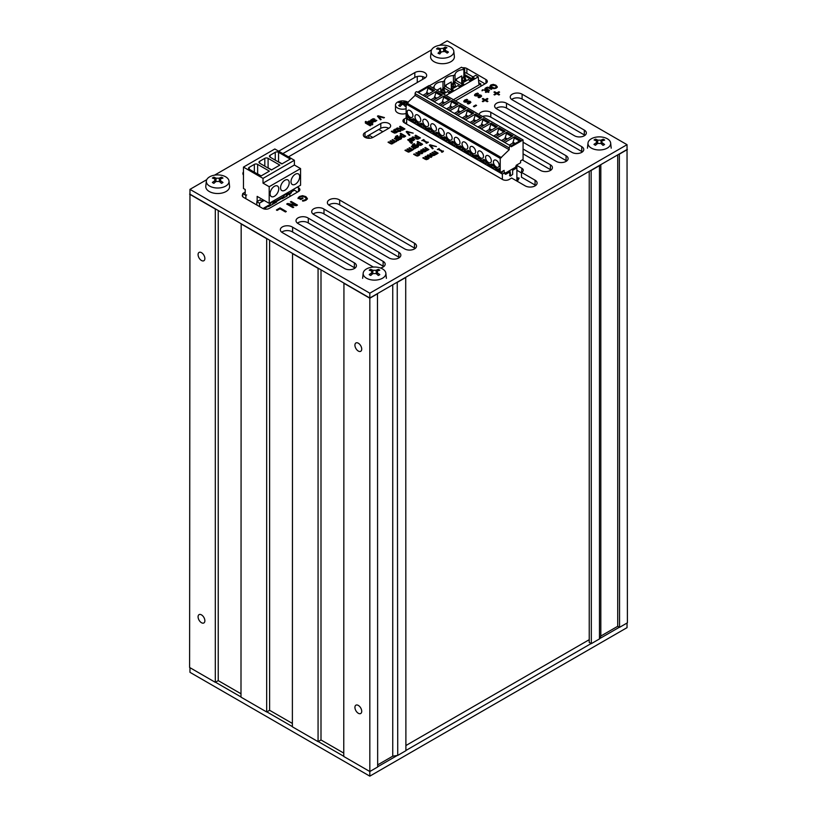<?xml version="1.0" encoding="UTF-8"?>
<svg xmlns="http://www.w3.org/2000/svg" width="817" height="817" viewBox="0 0 817 817"><rect width="100%" height="100%" fill="white"/><g stroke="black" fill="none" stroke-linecap="round" stroke-linejoin="round"><path stroke-width="1.23" d="M417.252 76.502L417.252 82.517M422.685 76.614L422.685 79.372M589.231 171.345L589.231 642.438L591.324 643.643L599.474 638.935L600.822 636.045L617.723 626.292L619.552 627.344L627.395 622.82L627.037 149.317M591.14 170.242L591.324 643.643M591.324 170.345L599.474 165.637L599.474 638.935M600.822 164.656L600.822 636.045M617.723 154.893L617.723 626.292M619.368 153.943L619.552 627.344M619.552 154.045L627.395 149.521M201.472 622.717A4.81 2.778 60 0 1 198.337 618.479A4.81 2.778 60 0 1 199.072 614.629A4.81 2.778 60 0 1 203.872 617.407A4.81 2.778 60 0 1 203.872 622.952A4.81 2.778 60 0 1 201.472 622.717M358.316 713.272A4.81 2.778 60 0 1 355.181 709.033A4.81 2.778 60 0 1 355.916 705.183A4.81 2.778 60 0 1 360.726 707.961A4.81 2.778 60 0 1 360.726 713.507A4.81 2.778 60 0 1 358.316 713.272M358.316 351.055A4.81 2.778 60 0 1 355.181 346.817A4.81 2.778 60 0 1 355.916 342.966A4.81 2.778 60 0 1 360.726 345.744A4.81 2.778 60 0 1 360.726 351.29A4.81 2.778 60 0 1 358.316 351.055M201.472 260.5A4.81 2.778 60 0 1 198.337 256.262A4.81 2.778 60 0 1 199.072 252.412A4.81 2.778 60 0 1 203.872 255.19A4.81 2.778 60 0 1 203.872 260.735A4.81 2.778 60 0 1 201.472 260.5M292.547 253.413L292.374 726.813L318.068 741.652L320.999 739.957L343.763 753.1M292.374 253.515L318.068 268.354L318.068 741.652M320.999 269.835L320.999 739.957M343.937 283.08L343.763 756.481L369.825 771.524L377.658 767L377.485 293.599M343.763 283.182L369.825 298.225L369.825 771.524M369.825 298.225L377.658 293.701M377.658 764.886L392.742 756.185L397.736 755.408L405.896 750.7L405.712 277.3M392.742 284.786L392.742 756.185M397.236 282.192L397.736 755.408M397.736 282.11L405.896 277.402M189.963 193.976L189.605 667.479L215.3 682.318L218.231 680.622L240.995 693.766M189.605 194.18L215.3 209.019L215.3 682.318M218.231 210.5L218.231 680.622M241.168 223.746L240.995 697.146L266.679 711.985L269.61 710.29L292.374 723.433M240.995 223.848L266.679 238.687L266.679 711.985M269.61 240.167L269.61 710.29M400.289 128.678L401.372 128.34M400.136 129.413L400.289 128.565L396.562 128.351L400.738 128.106L401.453 127.687L399.584 126.615L400.207 126.247L404.915 128.963L402.25 130.209L400.687 129.923L400.289 128.565L400.687 129.923M400.105 126.911L404.384 129.27M403.21 129.923L403.741 129.015L401.974 127.993L400.82 128.943L401.29 130.128L400.82 129.546L402.219 130.311M402.219 130.22L403.741 129.015M400.82 128.943L402.219 129.709M400.207 126.849L400.207 126.247M401.453 128.289L401.453 127.687M400.738 128.708L400.738 128.106M397.379 128.402L397.379 127.881M438.423 149.511L439.005 149.184M439.127 149.062L439.005 149.736L442.712 151.87M443.355 151.502L442.007 152.279L441.527 152.003L442.13 151.656L438.382 149.491L437.299 149.562L439.127 148.51M442.753 151.85L443.355 150.951M439.005 149.133L442.753 151.288M442.13 152.207L442.13 151.656M430.477 154.107L433.47 155.628M434.481 151.788L437.565 153.484M436.217 153.729L436.595 153.014L433.96 151.492L434.552 151.145L438.086 153.188L436.625 154.147L433.582 155.557L429.956 153.8L430.549 153.463L433.47 155.026L434.593 154.158L431.958 152.646L432.55 152.299L435.471 153.872L436.595 153.014M432.479 152.953L435.471 154.474M434.215 154.883L434.593 154.158M434.552 151.748L434.552 151.145M435.471 154.393L435.471 153.872M432.55 152.902L432.55 152.299M433.47 155.547L433.47 155.026M435.093 154.607L434.624 155.301M430.549 154.066L430.549 153.463M427.097 156.159L427.975 155.455M430.283 155.383L432.019 156.578M427.934 156.098L428.2 155.291L428.598 156.619L431.305 156.343L431.141 157.293M428.2 155.894L428.843 157.364M430.916 157.456L430.518 156.118M431.141 155.159L432.081 156.282L431.427 157.15L427.985 156.976L427.025 155.853L427.689 154.995L431.141 155.159L431.141 155.761M430.916 156.854L430.518 155.516L428.2 155.291M414.158 154.576L417.15 156.088M416.343 153.32L419.417 155.016M417.967 155.924L418.457 154.546L415.812 153.014L416.415 152.677L419.938 154.709L418.375 155.73L415.935 155.598L413.637 154.28L414.239 153.933L417.15 155.485L418.457 154.546M416.415 153.279L416.415 152.677M414.239 154.536L414.239 153.933M422.93 140.575L423.512 140.238M423.512 140.187L427.22 142.924L428.333 142.281L426.035 143.057L426.627 142.709L422.889 140.544L421.807 140.616L423.635 139.564L424.115 139.84L423.512 140.187L427.26 142.342M427.853 142.556L427.853 142.005M423.635 140.115L423.635 139.564M426.627 143.261L426.627 142.709M417.027 144.098L418.641 143.251M417.691 142.097L422.062 144.538M417.875 144.078L418.151 143.261L418.508 144.589L420.592 144.854L421.133 144.088L419.121 142.924L418.151 143.261M418.151 143.863L418.886 145.395M420.592 145.457L421.133 144.088M422.593 144.241L421.01 145.263L417.957 144.987L417.518 143.016L418.641 142.648L417.16 141.79L417.763 141.453L422.593 144.241M417.763 142.056L417.763 141.453M416.966 143.782L417.518 143.016L417.518 143.618M423.359 158.212L423.431 157.569L427.168 158.958L427.648 158.181L425.014 156.66L425.606 156.313L429.139 158.345L427.567 159.366L425.126 159.233L422.838 157.916L423.431 157.569M423.431 158.171L426.351 159.724M427.168 158.958L427.648 158.181M425.534 156.956L425.606 156.313M425.606 156.915L428.619 158.651M411.829 146.978L414.913 148.674M413.31 149.501L413.821 148.122L411.308 146.672L411.901 146.335L415.434 148.367L414.311 148.408L413.545 149.44L412.932 149.082L413.821 148.122M411.901 146.937L411.901 146.335M432.489 148.827L429.405 145.171L430.079 144.783L436.401 146.57L430.518 145.446L433.122 148.459L432.489 148.827M430.518 145.446L432.775 148.663M429.742 145.579L430.079 144.783M405.498 150.634L408.49 152.166M409.501 148.326L412.585 150.022M411.227 150.869L411.615 149.542L408.98 148.02L409.572 147.683L413.106 149.715L411.645 150.675L408.602 152.085L404.977 150.338L405.569 149.991L408.49 151.564L409.613 150.685L406.978 149.174L407.571 148.837L410.491 150.399L411.615 149.542M407.499 149.48L410.491 151.012M409.225 151.421L409.613 150.685M409.572 148.285L409.572 147.683M410.491 150.92L410.491 150.399M407.571 149.44L407.571 148.837M408.49 152.074L408.49 151.564M410.114 151.145L409.644 151.829M405.569 150.594L405.569 149.991M421.286 150.471L424.268 151.993M421.358 149.817L425.014 151.247L425.402 150.522L422.757 149.011L427.015 150.093L427.403 149.378L424.758 147.857L425.361 147.509L428.884 149.552L424.38 151.911L420.755 150.165L421.358 149.817L421.358 150.43M425.892 150.971L425.422 151.666M425.289 148.153L428.363 149.848M425.361 148.112L425.361 147.509M424.268 151.911L424.268 151.39M425.014 151.247L425.402 150.522M423.288 149.307L423.359 148.663M423.359 149.266L426.27 150.839M426.27 150.757L426.27 150.236M427.015 150.093L427.403 149.378M415.782 137.624L416.874 137.287M415.628 138.359L415.782 137.511L412.064 137.297L416.231 137.052L416.946 136.633L415.077 135.551L415.7 135.193L420.408 137.91L417.753 139.156L416.19 138.87L415.782 137.511L415.567 138.053M415.598 135.857L419.887 138.216M418.702 138.87L419.244 137.961L417.467 136.939L416.313 137.889L416.793 139.074L416.313 138.492L417.712 139.258M417.712 139.166L419.244 137.961M416.313 137.889L417.712 138.655M415.7 135.796L415.7 135.193M416.946 137.236L416.946 136.633M416.231 137.654L416.231 137.052M412.871 137.348L412.871 136.827M418.784 153.341L417.834 152.217L418.498 151.359L421.94 151.523L422.889 152.646L422.226 153.514L418.784 153.341M417.906 152.524L418.784 151.819M421.94 153.647L421.327 151.88L419.009 151.656L418.743 152.462M421.715 153.821L421.327 152.483M421.092 151.748L422.818 152.942M419.009 152.258L419.652 153.729M419.009 151.656L419.397 152.983L421.715 153.218M408.194 140.136L411.308 141.841L412.197 141.29L411.799 142.127L412.473 142.658M411.421 143.383L411.339 142.526L411.421 143.383M411.308 141.841L411.707 141.014M408.265 140.095L408.265 139.482L411.308 141.239M410.706 142.158L407.673 139.83L408.265 139.482M411.799 141.525L412.023 143.026L411.36 143.343L410.808 143.036L411.339 141.923L409.746 142.138L410.706 141.586M411.421 143.322L411.339 141.923M411.911 142.199L412.023 143.026M414.791 144.017L414.209 143.639L414.791 144.017M416.741 147.611L412.238 145.048L414.209 143.639M412.33 145.344L414.209 144.241M417.456 147.274L416.925 145.528L414.883 145.314L414.321 146.039L417.242 147.346M414.321 146.039L416.262 147.765L417.242 147.428L416.925 146.131M414.209 144.18L413.024 145.079L413.831 145.763L414.474 144.915L417.528 145.16L418.427 146.212L416.741 147.438M413.504 144.486L413.024 145.681L413.831 146.366L413.831 145.763M413.504 145.089L413.024 145.681L413.504 145.089M413.831 146.366L414.801 145.375M416.629 145.365L418.427 146.815M418.427 146.355L417.865 147.08M416.262 147.765L416.262 147.162M406.509 132.16L407.274 132.099M406.835 131.966L406.835 131.363L413.167 133.151L407.274 132.027L409.531 135.244M407.274 132.027L409.879 135.04L409.246 135.408L406.161 131.751L406.835 131.363M410.114 138.328L413.719 138.349L414.648 139.493L412.554 140.749L410.634 140.085L413.075 138.676L410.645 138.624L409.889 139.544L409.215 139.196L410.114 138.328L410.41 138.778M412.973 138.624L414.587 139.789M409.215 139.799L410.114 138.931M413.525 140.687L413.535 138.941L411.666 140.013L413.943 139.513M413.075 139.196L413.075 138.676M411.666 140.595L411.666 140.013M400.085 135.99L401.698 135.142M400.738 133.988L405.12 136.429M400.933 135.969L401.208 135.152L401.566 136.48L403.649 136.745L404.19 135.969L402.178 134.815L401.208 135.152M401.208 135.755L401.944 137.287M403.649 136.745L404.19 135.969M405.651 136.133L404.068 137.154L401.014 136.878L400.575 134.907L401.698 134.539L400.218 133.682L400.82 133.345L405.651 136.133M400.82 133.947L400.82 133.345M400.013 135.673L400.575 134.907L400.575 135.51M397.848 135.908L397.266 135.53L397.848 135.908M399.799 139.503L395.295 136.939L397.266 135.53M395.387 137.236L397.266 136.133M400.514 139.166L399.983 137.419L397.94 137.205L397.379 137.93L400.299 139.237M397.379 137.93L399.319 139.656L400.299 139.319L399.983 138.022M397.266 136.071L396.071 136.97L396.888 137.654L397.532 136.807L400.585 137.052L401.484 138.104L399.799 139.329M396.562 136.378L396.071 137.532M396.888 137.654L396.582 138.073L396.071 136.97M396.888 138.257L397.859 137.266M399.687 137.256L401.484 138.706M401.484 138.247L400.922 138.972M399.319 139.656L399.319 139.053M394.887 138.87L397.971 140.565M396.357 141.392L396.868 140.013L394.366 138.563L394.958 138.226L398.492 140.258L397.368 140.299L396.602 141.331L395.979 140.973L396.868 140.013M394.958 138.829L394.958 138.226M395.101 129.117L397.287 129.188L400.749 131.19L398.042 131.578L397.552 131.292L398.645 130.659L396.194 129.341L395.071 129.862L394.54 129.556L395.101 129.117L395.316 129.617M396.664 129.525L399.237 130.924L399.237 130.322M394.54 130.158L395.101 129.719M398.645 131.231L398.645 130.659M399.237 130.924L399.636 130.087M400.218 131.486L399.727 130.597M388.555 142.526L391.537 144.058M392.558 140.218L395.632 141.913M394.284 142.75L394.672 141.433L392.037 139.911L392.63 139.574L396.163 141.607L393.171 142.75L392.701 143.721L390.352 143.567L388.034 142.219L388.626 141.882L391.537 143.455L392.671 142.577L390.036 141.065L390.628 140.728L393.549 142.291L394.672 141.433M390.557 141.372L393.549 142.893M392.283 143.312L392.671 142.577M392.63 140.177L392.63 139.574M393.549 142.812L393.549 142.291M390.628 141.331L390.628 140.728M391.537 143.966L391.537 143.455M393.171 143.036L392.701 143.721M388.626 142.485L388.626 141.882M391.823 131.69L391.894 131.047L395.622 132.436L396.112 131.66L393.477 130.138L394.07 129.791L397.603 131.833L396.031 132.844L393.59 132.711L391.302 131.394L391.894 131.047M391.894 131.649L394.815 133.202M395.622 132.436L396.112 131.66M393.998 130.434L394.07 129.791M394.07 130.393L397.082 132.129M439.372 45.364L447.185 40.85L627.037 144.68L369.815 293.191L189.963 189.36L206.762 179.658M214.554 175.155L431.57 49.868M339.678 200.042L414.505 243.241A6.934 4.003 180 0 1 416.537 246.07A6.934 4.003 180 0 1 412.248 249.777A6.934 4.003 180 0 1 404.691 248.909L329.414 205.445A6.955 4.014 180 0 1 327.382 202.606A6.955 4.014 180 0 1 331.968 198.827A6.955 4.014 180 0 1 339.678 200.042L339.678 204.873A6.955 4.014 -0 0 0 328.781 205.016M512.749 100.123A6.955 4.014 180 0 1 510.237 97.029A6.955 4.014 180 0 1 514.526 93.322A6.955 4.014 180 0 1 522.104 94.19L584.308 130.107A6.934 4.003 180 0 1 586.34 132.946A6.934 4.003 180 0 1 582.061 136.643A6.934 4.003 180 0 1 574.504 135.775L512.749 100.123M373.4 267.057A6.934 4.003 180 0 1 373.328 267.016L298.042 223.552A6.955 4.014 180 0 1 296.009 220.713A6.955 4.014 180 0 1 300.595 216.944A6.955 4.014 180 0 1 308.305 218.149L383.132 261.358A6.934 4.003 180 0 1 385.164 264.187A6.934 4.003 180 0 1 380.416 267.986M323.992 209.101L398.819 252.3A6.934 4.003 180 0 1 400.851 255.129A6.934 4.003 180 0 1 396.572 258.826A6.934 4.003 180 0 1 389.015 257.958L313.728 214.493A6.955 4.014 180 0 1 311.696 211.664A6.955 4.014 180 0 1 316.281 207.886A6.955 4.014 180 0 1 323.992 209.101L323.992 213.921A6.955 4.014 -0 0 0 313.095 214.074M292.619 227.208L354.374 262.86A6.934 4.003 180 0 1 356.406 265.699A6.934 4.003 180 0 1 352.127 269.396A6.934 4.003 180 0 1 344.57 268.527L282.355 232.61A6.955 4.014 180 0 1 280.323 229.771A6.955 4.014 180 0 1 284.908 225.992A6.955 4.014 180 0 1 292.619 227.208L292.619 232.038A6.955 4.014 -0 0 0 281.722 232.181M478.997 114.503A6.955 4.014 180 0 1 483.705 111.296A6.955 4.014 180 0 1 490.782 112.276L566.069 155.741A6.934 4.003 180 0 1 568.101 158.569A6.934 4.003 180 0 1 563.812 162.266A6.934 4.003 180 0 1 556.254 161.398L523.074 142.24M571.941 152.35L496.665 108.886A6.934 4.003 180 0 1 494.632 106.047A6.934 4.003 180 0 1 498.911 102.35A6.934 4.003 180 0 1 506.469 103.218L581.755 146.682A6.934 4.003 180 0 1 583.777 149.511A6.934 4.003 180 0 1 579.498 153.218A6.934 4.003 180 0 1 571.941 152.35M523.074 149.021L550.382 164.789A6.934 4.003 180 0 1 552.415 167.628A6.934 4.003 180 0 1 548.136 171.325A6.934 4.003 180 0 1 540.578 170.457L522.277 159.897M297.368 187.073L298.522 187.747L298.522 191.515A4.616 2.665 -0 0 0 299.88 189.626A4.616 2.665 -0 0 0 298.522 187.747M298.522 191.515L269.253 208.417A4.616 2.665 -0 0 1 262.717 208.417L243.629 197.397A4.616 2.665 -0 0 1 242.281 195.518A4.616 2.665 -0 0 1 242.72 194.385M464.679 72.631A4.616 2.665 180 0 1 466.875 73.346L466.875 68.516L485.952 79.535L485.952 83.303A4.616 2.665 -0 0 0 487.31 81.414A4.616 2.665 -0 0 0 485.952 79.535M485.952 83.303L455.457 100.91M466.875 68.516A4.616 2.665 -0 0 0 462.514 67.811M278.668 151.196L414.832 72.58A6.934 4.003 180 0 1 422.399 71.712A6.934 4.003 180 0 1 426.678 75.409A6.934 4.003 180 0 1 424.646 78.238L288.472 156.864M243.466 175.104A6.934 4.003 180 0 1 242.894 173.51A6.934 4.003 180 0 1 243.466 171.917M388.943 128.208L373.155 137.317A5.77 3.329 180 0 1 366.874 138.042A5.77 3.329 180 0 1 363.31 134.968A5.77 3.329 180 0 1 365.005 132.609L380.793 123.5A5.77 3.329 180 0 1 387.074 122.775A5.77 3.329 180 0 1 390.638 125.849A5.77 3.329 180 0 1 388.943 128.208M279.945 208.784L277.137 210.408L276.401 209.979L280.037 207.875L286.307 211.501L285.47 211.981L279.945 208.784M296.275 205.741L288.779 204.342L293.742 207.201L292.966 207.651L286.696 204.036L287.625 203.494L295.815 205.016L290.403 201.891L291.179 201.442L297.459 205.067L296.275 205.741M465.353 100.389L465.067 102.176L465.353 100.991L465.067 102.176L470.296 101.972L470.296 101.369L470.041 103.248L468.141 103.953L467.314 103.473L469.387 102.922L469.652 101.829L464.454 102.054L463.811 101.134L464.699 100.072L466.824 99.317L467.702 99.817L465.353 100.389L465.067 101.563L469.019 101.022L470.878 102.166M469.009 103.718L469.652 101.829M307.386 198.613L306.079 200.206L303.495 201.084L302.484 200.502L305.456 199.736L306.252 198.664L304.986 197.132L302.504 196.366L300.329 196.846L299.247 197.714L300.87 198.643L302.321 197.806L303.056 198.235L300.779 199.542L298.031 197.969L299.584 196.448L302.566 195.671L305.834 196.611L307.396 198.541M476.097 94.19L475.8 95.967L476.097 94.792L475.8 95.967L481.039 95.773L481.039 95.17L480.774 97.049L478.885 97.744L478.057 97.264L480.13 96.723L480.386 95.63L475.188 95.844L474.554 94.935L475.443 93.873L477.567 93.118L478.435 93.618L476.097 94.19L475.8 95.364L479.753 94.813L481.622 95.967M479.742 97.519L480.386 95.63M370.193 125.828L369.57 125.471L370.867 125.43L370.193 125.828M486.615 91.433L483.889 89.962L482.061 90.197L485.104 89.788L488.27 91.106L487.82 91.361L488.954 92.015L488.29 92.392L487.167 91.749L485.952 92.444L485.4 92.127L486.615 91.433L485.921 92.433M366.2 122.826L370.224 124.419L368.988 125.124L365.362 123.03L365.342 121.61L366.373 121.682L365.608 122.346L366.2 123.428L369.059 125.083M365.362 123.03L365.342 121.61L365.842 121.978M365.985 121.856L365.608 122.959L366.2 123.428M488.004 87.664L486.554 88.716L489.485 90.401L488.821 90.789L484.9 88.522L486.646 87.388L489.363 87.542L491.905 89.012L491.242 89.39L488.004 87.664M376.177 120.191L376.821 120.518L374.574 121.702L370.836 119.987L373.553 118.669L375.054 119.915L373.747 120.987L376.177 120.191L376.177 120.793L376.208 120.17M371.357 120.283L373.553 119.272L374.666 119.558L374.666 118.955L375.054 119.915M497.287 86.939L496.317 88.093L493.917 88.665L491.272 87.858L489.894 86.336L490.864 84.948L493.264 84.386L495.899 85.193L497.298 86.827M383.776 117.944L378.557 116.443L381.161 119.456L380.528 119.823L377.444 116.167L378.118 115.779L384.439 117.566L383.776 117.944M474.197 106.833L473.431 106.384L475.8 105.015L476.566 105.454L474.197 106.833M499.575 94.578L498.881 94.986L496.746 93.761L494.622 94.986L493.948 94.598L496.072 93.363L493.948 92.137L494.653 91.739L496.777 92.964L498.901 91.739L499.575 92.127L497.451 93.352L499.575 94.578M485.788 100.093L487.912 101.318L487.208 101.716L485.084 100.491L482.959 101.716L482.285 101.328L484.41 100.103L482.285 98.877L482.98 98.469L485.104 99.694L487.238 98.469L487.912 98.857L485.788 100.695L487.392 101.614M372.378 123.285L371.265 123.653L372.797 124.531L372.195 124.868L367.282 122.039L370.254 120.753L372.93 122.397L372.378 123.285L372.93 122.591M516.436 165.167L521.92 168.333L521.481 172.367L535.074 180.21A6.955 4.014 180 0 1 537.106 183.049A6.955 4.014 180 0 1 532.817 186.756A6.955 4.014 180 0 1 525.249 185.888L511.656 178.035L509.114 179.505A4.616 2.665 -0 0 1 502.578 179.505L404.292 122.754L404.292 118.986A4.616 2.665 -0 0 0 402.934 120.865A4.616 2.665 -0 0 0 404.292 122.754M404.292 118.986L406.12 117.934M521.92 172.111A4.616 2.665 -0 0 0 523.278 170.222A4.616 2.665 -0 0 0 521.92 168.333M367.803 122.336L369.202 121.467M371.265 123.653L372.266 124.827M370.254 121.355L372.93 122.999M371.929 123.49L371.378 121.692L369.253 121.437L368.733 122.182L371.735 123.551M368.733 122.182L370.775 123.97L371.735 123.633L371.378 122.295M367.875 122.295L367.875 121.692M368.232 122.499L368.232 121.896M370.775 123.97L370.775 123.367M368.385 122.039L368.385 121.437M482.806 99.174L485.104 100.297L487.238 98.469M485.104 100.297L485.104 99.694M482.98 99.071L482.98 98.469M482.806 101.635L484.41 100.103M494.469 94.895L496.072 93.363M497.451 93.352L499.054 94.884M494.469 92.444L496.777 93.567L499.054 92.423M494.653 92.341L494.653 91.739M496.777 93.567L496.777 92.964M498.901 92.341L498.901 91.739M473.952 106.69L475.8 105.015M380.814 119.66L378.557 116.443M377.781 116.576L378.118 115.779M493.264 84.386L497.287 87.317M489.894 86.939L491.63 85.213M490.905 86.439L491.997 88.042L494.009 88.706M495.562 88.43L496.327 87.092M496.327 86.765L495.173 85.611L491.466 85.295L490.843 86.132L494.009 88.103L495.705 87.746L496.327 86.765L496.327 87.368M375.371 121.529L376.177 120.793M373.818 121.631L373.747 120.987M374.666 119.558L375.054 120.528M372.297 120.14L373.277 120.712L374.094 119.333L372.297 120.14L372.297 120.753L373.277 121.314L373.277 120.712M373.277 121.314L374.196 120.62L374.094 119.333M371.929 120.038L371.929 119.435M371.806 120.456L371.806 119.854M371.429 120.242L371.429 119.639M485.421 88.818L487.861 87.695L491.385 89.308M486.554 88.716L488.964 90.707M485.564 88.747L485.564 88.144M485.992 88.992L485.992 88.389M487.861 87.644L487.861 87.092M369.09 125.062L369.09 124.501M365.842 121.937L365.842 121.365M369.733 124.695L369.733 124.133M484.164 90.044L487.82 91.453M482.061 90.81L483.143 90.115M487.82 91.361L488.423 92.311M487.279 91.647L487.279 91.044M487.718 91.392L487.718 90.789M370.101 125.767L370.254 125.072M474.554 95.538L476.546 93.986M480.13 97.325L480.386 96.232L480.13 97.325M481.039 95.773L481.56 96.283M477.567 93.72L477.567 93.118M478.435 95.65L478.435 95.048M479.753 95.426L479.753 94.813M302.556 201.064L305.456 200.339L306.212 198.96M303.873 200.911L303.873 200.308M298.031 198.572L299.584 197.05L302.566 196.274L305.834 197.214L307.386 199.072M299.247 197.714L300.87 199.256L302.321 197.806M300.87 199.256L300.87 198.643M463.811 101.737L465.802 100.185M469.387 103.534L469.652 102.431L469.387 103.534M470.296 101.972L470.817 102.482M466.824 99.919L466.824 99.317M467.692 101.849L467.692 101.247M469.019 101.625L469.019 101.022M293.221 207.508L288.779 204.342M290.923 202.187L291.179 201.442M291.179 202.044L296.928 205.363M287.216 204.332L295.815 205.618L295.815 205.016M287.625 204.097L287.625 203.494M276.922 210.275L280.037 207.875M280.037 208.478L285.787 211.797M297.613 192.046L293.18 189.483M521.481 172.908L516.885 170.253M406.641 122.458L405.201 123.285M485.043 83.834L478.517 80.066M473.023 76.89L466.875 73.346M535.707 185.459A6.955 4.014 -0 0 0 535.074 185.04L521.481 177.197L521.481 172.367M388.841 128.269A5.77 3.329 -0 0 0 380.793 128.32L365.107 137.379M425.269 77.829A6.934 4.003 -0 0 0 414.832 77.411L282.845 153.616M551.005 170.038A6.934 4.003 -0 0 0 550.382 169.619L523.074 153.851M383.765 266.597A6.934 4.003 -0 0 0 383.132 266.179L308.305 222.98L308.305 218.149M399.442 257.549A6.934 4.003 -0 0 0 398.819 257.13L323.992 213.921M566.692 160.98A6.934 4.003 -0 0 0 566.069 160.571L490.782 117.107A6.955 4.014 -0 0 0 482.398 116.463M415.128 248.491A6.934 4.003 -0 0 0 414.505 248.072L339.678 204.873M582.378 151.931A6.934 4.003 -0 0 0 581.755 151.513L506.469 108.048A6.934 4.003 -0 0 0 496.031 108.467M355.007 268.109A6.934 4.003 -0 0 0 354.374 267.69L292.619 232.038M584.941 135.356A6.934 4.003 -0 0 0 584.308 134.938L522.104 99.02A6.955 4.014 -0 0 0 511.636 99.449M308.305 222.98A6.955 4.014 -0 0 0 297.408 223.133M189.963 189.36L189.963 194.191L369.815 298.021L627.037 149.511L627.037 144.68M369.815 298.021L369.815 293.191M215.474 682.215L240.995 696.942M266.863 711.883L292.374 726.609M318.242 741.55L343.763 756.276M377.658 766.785L397.236 755.49M405.896 750.486L591.14 643.541M599.617 638.649L619.368 627.242M189.963 667.683L189.963 672.32L369.815 776.15L627.037 627.64L627.037 623.024M369.815 771.524L369.815 776.15M589.231 639.691L405.896 745.543M245.886 198.705L245.886 195.386L246.683 194.926M287.073 195.396L287.073 196.06L282.253 198.623M276.616 201.431L276.616 202.095L271.795 204.771M263.288 199.93L261.348 201.053L260.174 199.777L256.834 201.707L256.834 205.026M259.745 206.711L259.428 203.198L256.834 201.707M259.428 203.198L264.187 200.451M266.158 207.467L264.545 209.07M289.892 196.499L289.892 193.772M263.738 208.866L268.119 206.333M272.561 203.77L281.875 198.398M286.307 195.835L291.434 192.873L291.291 190.575M262.962 208.549L270.161 204.393M273.46 202.493L283.918 196.458M287.206 194.558L291.434 192.118M245.886 195.386L242.72 193.558L245.212 192.107M242.72 193.558L242.72 196.652M455.018 82.221L455.018 74.643A9.61 5.545 180 0 1 463.893 69.516L463.893 76.553M444.56 88.256L444.56 80.679A9.61 5.545 180 0 1 453.435 75.552L453.435 82.588M434.113 88.583L434.113 86.714A9.61 5.545 180 0 1 442.977 81.598L442.977 88.624M432.469 87.633A9.61 5.545 180 0 1 432.52 87.633L434.113 86.714M442.977 81.598L444.56 80.679M453.435 75.552L455.018 74.643M472.297 79.259L472.297 77.309L472.839 78.943M472.839 77.625L474.095 78.228M474.095 77.748L469.683 80.771L468.509 79.494L461.84 83.344L462.381 84.978M461.84 85.295L461.84 83.344M462.381 83.661L463.637 84.263M463.637 83.783L459.225 86.806L458.051 85.53L451.382 89.38L451.924 91.014M451.382 91.33L451.382 89.38M451.924 89.696L453.18 90.299M453.18 89.819L448.768 92.842L447.604 91.565L443.437 93.965M446.031 95.466L478.231 76.88L475.637 75.378L472.297 77.309M443.192 89.451L442.845 92.934L441.486 92.147L441.446 91.198L442.375 88.982L444.019 88.982L442.375 88.982M444.938 93.107L444.019 88.982M441.486 92.842L441.486 92.147M442.845 93.628L442.845 92.934M444.938 91.198L444.908 92.147L443.539 92.934L443.192 92.209M444.908 93.128L444.908 92.147M453.649 86.173L453.649 83.416L454.477 82.946L455.396 85.162L455.365 86.112L453.997 86.898L453.649 86.173L453.302 86.898L451.934 86.112L452.822 82.946L453.649 83.416M454.477 82.946L452.822 82.946M464.934 76.9L465.823 80.076L464.454 80.863L464.107 77.38L464.934 76.9L463.28 76.9L462.361 79.126L462.391 83.028L462.361 79.126M464.107 80.137L463.76 80.863L462.391 80.076M463.76 82.241L463.76 80.863M464.454 81.843L464.454 80.863M463.28 76.9L464.107 77.38M453.302 88.277L453.302 86.898M453.997 87.879L453.997 86.898M451.934 89.063L451.934 86.112M443.539 93.914L443.539 92.934M465.853 79.126L465.823 80.076M455.396 85.162L455.365 86.112M478.864 83.906L478.231 76.88M464.679 75.756L464.679 69.057L461.513 67.229L429.323 85.816M463.893 69.516L464.679 69.057M517.774 180.588L517.774 178.76L519.163 178.096L517.774 180.588A7.404 4.279 -60 0 1 517.273 180.904L516.947 181.098M519.163 178.096L516.885 177.657M516.885 179.25L517.273 179.025A7.404 4.279 -60 0 1 517.774 178.76M502.373 179.383L502.373 174.103L504.824 172.693L505.437 173.051L516.354 166.75L515.731 166.392L516.885 165.728L516.885 181.057M412.136 119.159L415.741 121.233L416.17 122.509L415.557 122.867L409.133 119.149L411.707 119.159L411.727 120.65M409.746 118.802L409.746 119.507M415.496 122.826L415.496 121.416L415.506 122.836M423.594 125.757L424.013 127.033L423.4 127.391L416.976 123.684L419.55 123.694M417.589 123.326L417.589 124.041M431.437 130.281L431.856 131.557L431.233 131.915L424.82 128.208L427.393 128.218L427.414 129.709M425.432 127.85L425.432 128.565M435.665 132.742L439.27 134.815L439.699 136.092L439.076 136.449L432.663 132.742L435.236 132.742L435.257 134.233M433.276 132.385L433.276 133.089M439.025 136.408L439.025 134.999L439.035 136.419M443.508 137.266L447.103 139.339L447.542 140.616L446.919 140.973L440.496 137.266L443.08 137.276M441.119 136.909L441.119 137.624M454.967 143.863L455.386 145.14L454.763 145.497L448.339 141.79L450.913 141.801L450.943 143.292M448.962 141.433L448.962 142.148M462.81 148.388L463.229 149.674L462.606 150.032L456.182 146.325L458.756 146.325M456.805 145.967L456.805 146.672M467.038 150.849L470.633 152.932L471.062 154.199L470.449 154.556L464.025 150.849L466.599 150.859L466.63 152.35M464.648 150.491L464.648 151.206M478.496 157.446L478.905 158.723L478.292 159.08L471.869 155.373L474.442 155.383M472.492 155.016L472.492 155.73M482.714 159.907L486.319 161.98L486.748 163.257L486.135 163.614L479.712 159.907L482.285 159.907L482.306 161.398M480.325 159.55L480.325 160.255M486.074 163.574L486.074 162.164L486.084 163.584M490.557 164.431L494.162 166.515L494.591 167.781L493.979 168.139L487.555 164.431L490.129 164.442L490.149 165.933M488.168 164.074L488.168 164.789M499.595 171.386L495.398 168.956L497.972 168.966M496.011 168.598L496.011 169.313M501.995 171.601L502.435 172.305L501.822 172.663L500.984 172.183M408.745 117.617L406.641 118.833L406.641 124.113M502.373 174.103L406.641 118.833M505.437 173.051L505.856 174.235L510.176 171.744L510.584 176.012L512.647 174.358L512.647 170.314L515.935 168.414L516.354 166.75M509.971 175.665L509.553 172.091M505.233 173.878L504.824 172.693M369.233 138.298L368.457 135.448M382.826 131.731L378.853 129.443M372.889 137.47L368.927 135.173M220.886 178.79L221.489 177.207A30.893 18.321 112.8 0 0 219.232 178.188L216.117 178.188A30.893 18.321 -112.8 0 0 213.86 177.207L214.463 178.79M213.86 177.207A6.536 3.768 0 0 0 212.369 178.065A30.893 17.157 53.1 0 1 214.82 178.933L214.82 180.741A30.893 20.272 118.3 0 0 212.369 182.467L212.369 182.467A6.536 3.768 0 0 0 213.86 183.325A30.893 15.206 -58.5 0 1 216.117 181.486L219.232 181.486A30.893 15.206 58.5 0 1 221.489 183.325A6.536 3.768 0 0 0 222.97 182.467A30.893 20.272 -118.3 0 0 220.519 180.741L220.519 178.933A30.893 17.157 -53.1 0 1 222.97 178.065A6.536 3.768 0 0 0 221.489 177.207M222.592 182.487L222.592 182.487A6.046 3.493 180 0 1 221.366 183.222M219.61 181.772L220.519 178.933M214.82 178.933L215.729 181.772M228.995 181.057L229.557 186.215A11.908 6.873 180 0 1 217.669 193.517A11.908 6.873 180 0 1 205.792 186.215L206.344 181.057A11.346 6.556 180 0 1 213.656 175.328A11.346 6.556 180 0 1 225.696 176.829A11.346 6.556 180 0 1 228.995 181.057A11.346 6.556 180 0 1 217.669 188.012A11.346 6.556 180 0 1 206.344 181.057M377.73 270.917L378.332 269.334A30.893 18.321 112.8 0 0 376.075 270.315L372.96 270.315A30.893 18.321 -112.8 0 0 370.704 269.334L371.306 270.917M370.704 269.334A6.536 3.768 0 0 0 369.213 270.192A30.893 17.157 53.1 0 1 371.664 271.06L371.664 272.858A30.893 20.272 118.3 0 0 369.213 274.594L369.213 274.594A6.536 3.768 0 0 0 370.704 275.452A30.893 15.206 -58.5 0 1 372.96 273.603L376.075 273.603A30.893 15.206 58.5 0 1 378.332 275.452A6.536 3.768 0 0 0 379.823 274.594A30.893 20.272 -118.3 0 0 377.372 272.858L377.372 271.06A30.893 17.157 -53.1 0 1 379.823 270.192A6.536 3.768 0 0 0 378.332 269.334M379.435 274.604L379.435 274.604A6.046 3.493 180 0 1 378.21 275.339M376.463 273.899L377.372 271.06M371.664 271.06L372.572 273.899M382.54 268.946A11.346 6.556 180 0 1 385.849 273.174A11.346 6.556 180 0 1 374.513 280.129A11.346 6.556 180 0 1 363.187 273.174A11.346 6.556 180 0 1 370.499 267.455A11.346 6.556 180 0 1 382.54 268.946M602.619 140.769L603.232 139.217A30.893 18.638 113.7 0 0 600.934 140.177L597.819 140.146A30.893 17.994 -112 0 0 595.603 139.135L596.196 140.749M595.603 139.135A6.536 3.768 -0 0 0 594.092 139.983A30.893 16.871 54 0 1 596.502 140.881L596.451 142.679A30.893 20.558 119.2 0 0 593.959 144.384L593.959 144.384A6.536 3.768 -0 0 0 595.419 145.252A30.893 15.533 -57.7 0 1 597.717 143.435L600.842 143.465A30.893 14.88 59.3 0 1 603.048 145.334A6.536 3.768 -0 0 0 604.56 144.486A30.893 19.976 -117.4 0 0 602.149 142.73L601.496 141.698L602.2 140.933A30.893 17.453 -52.2 0 1 604.692 140.085A6.536 3.768 -0 0 0 603.232 139.217M604.192 144.497L604.192 144.497A6.046 3.493 180 0 1 602.936 145.222M596.502 140.881L597.38 143.68M607.491 138.87A11.346 6.556 180 0 1 610.656 143.016A11.346 6.556 180 0 1 599.331 149.981A11.346 6.556 180 0 1 588.005 143.016A11.346 6.556 180 0 1 595.399 137.276A11.346 6.556 180 0 1 607.491 138.87M444.693 49.091L445.183 47.039A30.893 14.328 104.5 0 0 443.457 48.254L440.394 48.611A30.893 21.661 -123.1 0 0 437.698 47.907L438.412 49.255M444.407 50.868L444.969 48.836A30.893 13.511 -62.4 0 1 446.93 47.713A6.536 3.768 0 0 0 445.183 47.039M437.698 47.907A6.536 3.768 0 0 0 436.533 48.918A30.893 20.088 41.8 0 1 439.383 49.48L439.995 51.246A30.893 16.626 109 0 0 438.035 53.238L438.035 53.238A6.536 3.768 0 0 0 439.781 53.912A30.893 11.213 -67 0 1 441.507 51.839L444.571 51.481A30.893 18.546 48.4 0 1 447.267 53.044A6.536 3.768 0 0 0 448.431 52.033A30.893 23.193 -130 0 0 445.582 50.603L444.969 48.836M447.992 52.094L447.992 52.094A6.046 3.493 180 0 1 447.083 52.931M440.659 52.819L440.404 50.378L440.169 53.411M453.813 51.257L454.364 56.424A11.908 6.873 180 0 1 442.487 63.716A11.908 6.873 180 0 1 430.6 56.424L431.151 51.257A11.346 6.556 180 0 1 437.442 45.793A11.346 6.556 180 0 1 448.778 46.212A11.346 6.556 180 0 1 453.813 51.257A11.346 6.556 180 0 1 442.487 58.221A11.346 6.556 180 0 1 431.151 51.257M400.636 103.044L400.085 101.757A4.8 2.768 0 0 0 398.676 102.564A13.583 7.619 52.5 0 1 401.076 103.208L401.076 103.688A13.583 8.987 118.8 0 0 398.676 105.587L398.676 105.587A4.8 2.768 0 0 0 400.085 106.404A13.583 6.597 -59 0 1 402.27 104.382L403.118 104.382A13.583 6.597 59 0 1 405.314 106.404A4.8 2.768 0 0 0 406.12 106.026M406.12 105.036A13.583 8.987 -118.8 0 0 404.323 103.688L404.323 103.208A13.583 7.619 -52.5 0 1 406.723 102.564A4.8 2.768 0 0 0 405.314 101.757L404.762 103.044M405.314 101.757A13.583 7.966 112.3 0 0 403.118 102.513L402.27 102.513A13.583 7.966 -112.3 0 0 400.085 101.757M401.076 103.208L401.178 105.311M404.211 105.311L404.323 103.208M406.12 113.481A7.21 4.167 180 0 1 395.489 109.825L395.489 105.056A7.21 4.167 180 0 1 400.259 101.134A7.21 4.167 180 0 1 408.255 102.401M406.12 108.712A7.21 4.167 180 0 1 395.489 105.056M294.151 190.044A4.136 2.39 180 0 1 293.221 190.872A4.136 2.39 180 0 1 291.383 191.484M291.393 191.648A3.37 1.951 0 0 0 292.67 191.188L293.221 190.872L292.67 191.188A3.37 1.951 0 0 0 292.915 191.025M408.663 117.546L406.743 118.659L406.795 114.901A5.821 3.36 -120 0 0 412.953 118.894A5.821 3.36 -120 0 0 413.279 118.649L414.638 119.435A5.821 3.36 -120 0 0 420.786 123.428A5.821 3.36 -120 0 0 421.123 123.183L422.471 123.959A5.821 3.36 -120 0 0 428.629 127.952A5.821 3.36 -120 0 0 428.966 127.707L430.314 128.483A5.821 3.36 -120 0 0 436.472 132.477A5.821 3.36 -120 0 0 436.809 132.231L438.157 133.018A5.821 3.36 -120 0 0 444.315 137.011A5.821 3.36 -120 0 0 444.652 136.766L446 137.542A5.821 3.36 -120 0 0 452.158 141.535A5.821 3.36 -120 0 0 452.495 141.29L453.843 142.066A5.821 3.36 -120 0 0 460.002 146.059A5.821 3.36 -120 0 0 460.339 145.814L461.687 146.6A5.821 3.36 -120 0 0 467.845 150.594A5.821 3.36 -120 0 0 468.182 150.348L469.53 151.125A5.821 3.36 -120 0 0 475.688 155.118A5.821 3.36 -120 0 0 476.025 154.873L477.373 155.649A5.821 3.36 -120 0 0 483.531 159.642A5.821 3.36 -120 0 0 483.868 159.397L485.216 160.183A5.821 3.36 -120 0 0 491.374 164.176A5.821 3.36 -120 0 0 491.701 163.931L493.06 164.707A5.821 3.36 -120 0 0 499.207 168.7A5.821 3.36 -120 0 0 499.544 168.455L499.595 172.264L500.218 172.622L504.13 170.365L504.13 172.264M500.218 172.622L500.218 158.365L509.216 149.725L509.216 147.938A1.46 0.837 -60 0 1 509.849 146.478A1.46 0.837 -60 0 1 510.972 146.09A1.46 0.837 -60 0 1 511.279 146.754L523.074 139.942L523.074 159.438L520.603 160.857L520.603 162.757L516.17 165.32M419.979 123.684L423.584 125.757M427.822 128.208L431.427 130.291M451.352 141.79L454.946 143.874M459.195 146.325L462.79 148.398M474.871 155.373L478.476 157.456M498.401 168.956L499.595 169.65M510.972 146.09L416.864 91.759A1.46 0.837 120 0 0 415.751 92.147A1.46 0.837 120 0 0 415.107 93.608L415.107 95.395L406.12 104.035L406.12 118.291L406.743 118.659M406.12 104.035L500.218 158.365M499.187 165.32A4.075 2.349 60 0 1 498.339 167.189A4.075 2.349 60 0 1 494.265 164.83A4.075 2.349 60 0 1 494.265 160.132A4.075 2.349 60 0 1 497.4 161.225A4.075 2.349 60 0 1 499.187 165.32M491.344 160.796A4.075 2.349 60 0 1 490.496 162.665A4.075 2.349 60 0 1 486.421 160.306A4.075 2.349 60 0 1 486.421 155.598A4.075 2.349 60 0 1 489.567 156.69A4.075 2.349 60 0 1 491.344 160.796M483.501 156.272A4.075 2.349 60 0 1 482.653 158.13A4.075 2.349 60 0 1 478.578 155.781A4.075 2.349 60 0 1 478.578 151.074A4.075 2.349 60 0 1 481.724 152.166A4.075 2.349 60 0 1 483.501 156.272M475.657 151.737A4.075 2.349 60 0 1 474.81 153.606A4.075 2.349 60 0 1 470.735 151.247A4.075 2.349 60 0 1 470.735 146.549A4.075 2.349 60 0 1 473.88 147.642A4.075 2.349 60 0 1 475.657 151.737M467.814 147.213A4.075 2.349 60 0 1 466.967 149.072A4.075 2.349 60 0 1 462.892 146.723A4.075 2.349 60 0 1 462.892 142.015A4.075 2.349 60 0 1 466.037 143.108A4.075 2.349 60 0 1 467.814 147.213M459.971 142.679A4.075 2.349 60 0 1 459.123 144.548A4.075 2.349 60 0 1 455.049 142.199A4.075 2.349 60 0 1 455.049 137.491A4.075 2.349 60 0 1 458.194 138.584A4.075 2.349 60 0 1 459.971 142.679M452.128 138.155A4.075 2.349 60 0 1 451.29 140.024A4.075 2.349 60 0 1 447.216 137.665A4.075 2.349 60 0 1 447.216 132.967A4.075 2.349 60 0 1 450.351 134.059A4.075 2.349 60 0 1 452.128 138.155M444.285 133.631A4.075 2.349 60 0 1 443.447 135.489A4.075 2.349 60 0 1 439.372 133.14A4.075 2.349 60 0 1 439.372 128.432A4.075 2.349 60 0 1 442.508 129.525A4.075 2.349 60 0 1 444.285 133.631M436.441 129.096A4.075 2.349 60 0 1 435.604 130.965A4.075 2.349 60 0 1 431.529 128.616A4.075 2.349 60 0 1 431.529 123.908A4.075 2.349 60 0 1 434.664 125.001A4.075 2.349 60 0 1 436.441 129.096M428.598 124.572A4.075 2.349 60 0 1 427.761 126.441A4.075 2.349 60 0 1 423.686 124.082A4.075 2.349 60 0 1 423.686 119.384A4.075 2.349 60 0 1 426.821 120.467A4.075 2.349 60 0 1 428.598 124.572M420.765 120.048A4.075 2.349 60 0 1 419.918 121.907A4.075 2.349 60 0 1 415.843 119.558A4.075 2.349 60 0 1 415.843 114.85A4.075 2.349 60 0 1 418.978 115.943A4.075 2.349 60 0 1 420.765 120.048M412.922 115.514A4.075 2.349 60 0 1 412.074 117.382A4.075 2.349 60 0 1 408 115.034A4.075 2.349 60 0 1 408 110.326A4.075 2.349 60 0 1 411.135 111.418A4.075 2.349 60 0 1 412.922 115.514M426.27 97.182L436.196 91.453L442.375 95.017L432.448 100.746M430.865 99.837L434.45 97.764L436.196 91.453M434.45 97.764L436.033 98.683M436.196 92.883L441.139 95.732M434.45 96.855L436.819 98.224M434.113 101.716L444.04 95.977L450.218 99.541L440.292 105.281M438.709 104.362L442.293 102.288L444.04 95.977M442.293 102.288L443.876 103.208M444.04 97.407L448.982 100.256M442.293 101.39L444.662 102.758M441.956 106.241L451.883 100.511L458.061 104.076L448.135 109.805M446.542 108.886L450.136 106.823L451.883 100.511M450.136 106.823L451.719 107.732M451.883 101.931L456.826 104.79M450.136 105.914L452.495 107.282M449.799 110.765L459.726 105.036L465.904 108.6L455.978 114.329M454.385 113.42L457.98 111.347L459.726 105.036M457.98 111.347L459.562 112.266M459.726 106.465L464.669 109.315M457.98 110.448L460.339 111.806M457.643 115.299L467.569 109.56L473.737 113.124L463.811 118.863M462.228 117.944L465.823 115.871L467.569 109.56M465.823 115.871L467.406 116.79M467.569 110.989L472.512 113.839M465.823 114.972L468.182 116.341M465.486 119.823L475.412 114.094L481.581 117.658L471.654 123.387M470.071 122.468L473.656 120.405L475.412 114.094M473.656 120.405L475.249 121.314M475.412 115.514L480.345 118.373M473.656 119.496L476.025 120.865M473.329 124.347L483.255 118.618L489.424 122.182L479.497 127.912M477.914 127.003L481.499 124.93L483.255 118.618M481.499 124.93L483.092 125.849M483.255 120.048L488.188 122.897M481.499 124.031L483.868 125.389M481.162 128.882L491.099 123.142L497.267 126.717L487.34 132.446M485.758 131.527L489.342 129.454L491.099 123.142M489.342 129.454L490.925 130.373M491.099 124.572L496.031 127.421M489.342 128.555L491.711 129.923M489.005 133.406L498.932 127.677L505.11 131.241L495.184 136.97M493.601 136.051L497.185 133.988L498.932 127.677M497.185 133.988L498.768 134.897M498.932 129.096L503.875 131.956M497.185 133.079L499.555 134.448M496.848 137.93L506.775 132.201L512.953 135.765L503.027 141.494M501.444 140.585L505.029 138.512L506.775 132.201M505.029 138.512L506.611 139.431M506.775 133.631L511.718 136.48M505.029 137.613L507.398 138.972M504.692 142.464L514.618 136.725L520.797 140.299L510.87 146.029M509.287 145.109L512.872 143.036L514.618 136.725M512.872 143.036L514.455 143.955M514.618 138.155L519.561 141.004M512.872 142.138L515.241 143.506M418.416 92.648L428.343 86.919L434.521 90.483L424.595 96.212M423.012 95.303L426.597 93.23L428.343 86.919M426.597 93.23L428.179 94.149M428.343 88.348L433.286 91.198M426.597 92.331L428.966 93.689M407.346 103.32L501.454 157.65M415.107 95.395L509.216 149.725M417.599 92.178L428.966 85.611L523.074 139.942M285.164 194.119L282.355 198.674L285.644 196.774L288.452 192.22M285.164 194.681L288.452 192.781M282.355 198.674L281.324 198.082M271.418 202.054L268.609 206.609L267.578 206.017M274.706 200.155L271.418 202.616M274.706 200.716L271.898 204.71L268.609 206.609M290.29 159.07L281.845 163.941L270.121 157.17A2.328 1.348 180 0 1 269.436 156.221A2.328 1.348 180 0 1 270.121 155.271L275.258 152.299A2.328 1.348 180 0 1 278.556 152.299L290.29 159.07M282.059 163.829L278.556 161.807A2.328 1.348 -0 0 0 277.555 161.46M279.833 165.105L271.397 169.977L259.663 163.206A2.328 1.348 180 0 1 258.979 162.256A2.328 1.348 180 0 1 259.663 161.306L264.81 158.335A2.328 1.348 180 0 1 268.099 158.335L279.833 165.105M271.601 169.865L268.099 167.842A2.328 1.348 -0 0 0 267.098 167.505M269.375 171.141L260.94 176.023L249.205 169.242A2.328 1.348 180 0 1 248.521 168.292A2.328 1.348 180 0 1 249.205 167.342L254.353 164.37A2.328 1.348 180 0 1 257.641 164.37L269.375 171.141M261.144 175.9L257.641 173.878A2.328 1.348 -0 0 0 256.64 173.541M299.655 176.717A6.117 3.534 -60 0 1 296.99 182.875A6.117 3.534 -60 0 1 292.272 184.509A6.117 3.534 -60 0 1 292.272 177.452A6.117 3.534 -60 0 1 298.389 173.919A6.117 3.534 -60 0 1 299.655 176.717M289.198 182.753A6.117 3.534 -60 0 1 286.532 188.911A6.117 3.534 -60 0 1 281.814 190.545A6.117 3.534 -60 0 1 281.814 183.488A6.117 3.534 -60 0 1 287.931 179.954A6.117 3.534 -60 0 1 289.198 182.753M278.74 188.788A6.117 3.534 -60 0 1 276.075 194.946A6.117 3.534 -60 0 1 271.367 196.58A6.117 3.534 -60 0 1 271.367 189.524A6.117 3.534 -60 0 1 277.474 185.99A6.117 3.534 -60 0 1 278.74 188.788M245.212 194.997L245.212 189.493L243.466 188.482L243.466 167.097L263.013 178.382L263.013 183.141L269.191 186.705L269.191 203.341L257.151 196.386L257.151 201.523M269.191 203.341L300.564 185.224L300.564 168.588L294.386 165.024L294.386 160.275L274.829 148.98L243.466 167.097M269.191 186.705L300.564 168.588M263.013 183.141L294.386 165.024M263.013 178.382L294.386 160.275M463.893 75.552A2.328 1.348 180 0 1 465.006 75.92L471.542 79.688M461.84 83.834L456.57 80.791A2.328 1.348 180 0 1 455.886 79.841A2.328 1.348 180 0 1 456.57 78.881L461.717 75.92L461.717 83.763M453.435 81.598A2.328 1.348 180 0 1 454.548 81.955L461.094 85.724M451.382 89.87L446.113 86.827A2.328 1.348 180 0 1 445.428 85.877A2.328 1.348 180 0 1 446.113 84.927L451.26 81.955L451.26 89.799M442.977 87.633A2.328 1.348 180 0 1 444.091 87.991L450.637 91.77M436.942 90.217L440.802 87.991L440.802 92.444M480.835 86.265L480.835 83.885L478.752 82.691M453.404 99.725L480.835 83.885M472.297 78.963L464.679 74.561M403.128 129.964L403.128 129.372M434.593 154.086L434.593 153.484M432.591 155.24L432.591 154.638M428.598 157.232L428.598 156.619M427.689 155.598L427.689 154.995M417.967 155.914L417.967 155.322M417.15 155.996L417.15 155.485M416.251 155.7L416.251 155.097M420.592 145.446L420.592 144.854M418.508 145.191L418.508 144.589M425.443 159.335L425.443 158.733M426.351 159.632L426.351 159.121M411.227 150.849L411.227 150.257M409.613 150.614L409.613 150.011M407.612 151.778L407.612 151.165M423.4 151.605L423.4 151.002M425.402 150.451L425.402 149.848M418.621 138.91L418.621 138.318M418.498 151.962L418.498 151.359M421.94 152.125L421.94 151.523M419.397 153.596L419.397 152.983M413.024 144.752L413.024 144.149M413.525 146.182L413.525 145.579M414.474 145.528L414.474 144.915M417.528 145.763L417.528 145.16M413.719 138.961L413.719 138.349M409.552 139.37L409.552 138.767M413.525 140.595L413.525 140.085M401.566 137.082L401.566 136.48M396.071 136.643L396.071 136.041M396.582 138.073L396.582 137.47M397.532 137.419L397.532 136.807M400.585 137.654L400.585 137.052M397.287 129.791L397.287 129.188M394.284 142.74L394.284 142.148M392.671 142.505L392.671 141.903M390.669 143.669L390.669 143.057M393.906 132.814L393.906 132.211M394.815 133.12L394.815 132.599M368.835 121.631L368.835 121.028M370.254 121.263L370.254 120.753M371.98 121.937L371.98 121.335M491.997 88.042L491.997 87.439M495.705 88.359L495.705 87.746M494.009 88.665L494.009 88.103M490.864 85.55L490.864 84.948M495.899 85.795L495.899 85.193M375.371 121.498L375.371 120.926M373.869 121.641L373.869 121.049M372.481 119.527L372.481 118.925M486.646 87.991L486.646 87.388M489.363 88.144L489.363 87.542M482.684 90.319L482.684 89.717M485.104 90.401L485.104 89.788M475.443 94.476L475.443 93.873M477.251 96.059L477.251 95.456M305.456 200.339L305.456 199.736M305.834 197.214L305.834 196.611M302.566 196.274L302.566 195.671M299.584 197.05L299.584 196.448M298.603 197.826L298.603 197.224M464.699 100.675L464.699 100.072M466.507 102.258L466.507 101.655M535.074 180.21L535.074 185.04M365.005 132.609L365.005 137.317M380.793 123.5L380.793 128.32M414.832 77.411L414.832 72.58M550.382 169.619L550.382 164.789M383.132 266.179L383.132 261.358M398.819 257.13L398.819 252.3M490.782 117.107L490.782 112.276M566.069 160.571L566.069 155.741M414.505 248.072L414.505 243.241M506.469 108.048L506.469 103.218M581.755 151.513L581.755 146.682M354.374 267.69L354.374 262.86M522.104 99.02L522.104 94.19M584.308 134.938L584.308 130.107M413.106 119.711L413.106 121.447M411.543 119.18L411.543 120.548M420.949 124.245L420.949 125.971M419.57 123.694L419.57 125.185M419.387 123.704L419.387 125.072M428.792 128.769L428.792 130.506M427.23 128.228L427.23 129.607M436.635 133.294L436.635 135.03M435.073 132.762L435.073 134.131M444.468 137.828L444.468 139.554M443.1 137.276L443.1 138.767M442.916 137.287L442.916 138.655M446.879 139.564L446.879 140.943M452.312 142.352L452.312 144.088M450.759 141.811L450.759 143.189M460.155 146.876L460.155 148.612M458.786 146.335L458.786 147.816M458.603 146.345L458.603 147.714M462.555 148.612L462.555 150.001M467.998 151.411L467.998 153.136M466.446 150.869L466.446 152.238M475.841 155.935L475.841 157.671M474.463 155.383L474.463 156.874M474.279 155.393L474.279 156.772M483.684 160.459L483.684 162.195M482.122 159.928L482.122 161.296M491.528 164.993L491.528 166.729M489.965 164.452L489.965 165.82M499.371 169.517L499.371 171.253M497.992 168.966L497.992 170.457M497.808 168.976L497.808 170.355M501.771 171.733L501.771 172.642M510.176 175.778L509.553 175.42M505.437 174.001L504.824 173.643M221.172 177.616A6.046 3.493 180 0 1 222.357 178.259M212.992 178.259A6.046 3.493 180 0 1 214.166 177.616M213.983 183.222A6.046 3.493 180 0 1 212.747 182.487M214.82 180.741L214.932 182.416M220.519 180.741L220.406 182.416M216.117 178.188L215.841 181.691M219.232 178.188L219.497 181.691M378.026 269.743A6.046 3.493 180 0 1 379.2 270.376M369.835 270.376A6.046 3.493 180 0 1 371.01 269.743M370.826 275.339A6.046 3.493 180 0 1 369.601 274.604M371.664 272.858L371.776 274.532M377.372 272.858L377.25 274.532M372.96 270.315L372.685 273.807M376.075 270.315L376.341 273.807M602.915 139.625A6.046 3.493 180 0 1 604.069 140.269M594.705 140.177A6.046 3.493 180 0 1 595.91 139.554M595.552 145.15A6.046 3.493 180 0 1 594.347 144.405M596.451 142.679L596.563 144.323M602.149 142.73L602.037 144.435M597.819 140.146L597.554 143.557M600.934 140.177L601.21 143.761M444.959 47.488A6.046 3.493 180 0 1 446.378 47.999M437.166 49.01A6.046 3.493 180 0 1 438.086 48.274M439.863 53.81A6.046 3.493 180 0 1 438.341 53.207M445.582 50.603L445.51 51.992M440.394 48.611L440.302 50.082M443.457 48.254L443.723 51.205M406.12 105.72A4.269 2.461 180 0 1 405.712 105.985A4.269 2.461 180 0 1 405.171 106.251M400.218 106.251A4.269 2.461 180 0 1 399.094 105.567M399.401 102.687A4.269 2.461 180 0 1 400.422 102.166M404.966 102.166A4.269 2.461 180 0 1 405.998 102.687M402.27 102.513L402.117 104.505M403.118 102.513L403.271 104.505M415.107 93.608L509.216 147.938M278.556 152.299L278.556 161.807M275.258 152.299L275.258 160.142M270.121 155.271L270.121 157.17M268.099 158.335L268.099 167.842M264.81 158.335L264.81 166.178M259.663 161.306L259.663 163.206M257.641 164.37L257.641 173.878M254.353 164.37L254.353 172.213M249.205 167.342L249.205 169.242M465.006 75.92L465.006 77.084M456.57 78.881L456.57 80.791M454.548 81.955L454.548 83.12M446.113 84.927L446.113 86.827M444.091 87.991L444.091 89.155M411.788 142.383L411.788 142.985M413.014 145.038L413.014 145.64M490.843 86.132L490.843 86.735M374.36 119.65L374.36 120.262M365.587 122.867L365.587 122.264M480.692 96.651L480.692 96.049M475.463 95.507L475.463 94.905M306.252 199.266L306.252 198.664M469.959 102.85L469.959 102.248M464.72 101.706L464.72 101.104M441.446 92.821L441.446 91.198M451.903 89.084L451.903 85.162M413.188 119.762L413.188 121.498M421.031 124.286L421.031 126.022M428.874 128.82L428.874 130.557M436.717 133.345L436.717 135.081M444.56 137.869L444.56 139.605M446.868 139.523L446.868 140.943M452.404 142.403L452.404 144.139M460.247 146.927L460.247 148.663M462.545 148.582L462.545 149.991M468.09 151.451L468.09 153.188M475.923 155.986L475.923 157.722M483.766 160.51L483.766 162.246M491.609 165.034L491.609 166.77M499.453 169.568L499.453 171.304M501.761 171.733L501.761 172.632M510.298 176.043L509.675 175.686M505.56 174.266L504.947 173.909M368.447 138.277L366.006 136.858M214.105 183.243L212.706 182.436M222.643 182.436L221.233 183.243M370.949 275.36L369.55 274.553M379.486 274.553L378.087 275.36M363.187 273.174L362.636 278.342M385.849 273.174L386.4 278.342M595.675 145.171L594.306 144.354M604.233 144.446L602.803 145.242M601.496 141.698L601.271 143.802M588.005 143.016L587.443 148.183M610.656 143.016L611.208 148.183M439.954 53.789L438.28 53.146M448.012 52.074L446.94 53.003M406.335 105.516L405.038 106.271M400.361 106.271L399.053 105.516M401.259 103.422L401.443 105.076M404.129 103.422L403.955 105.076"/></g></svg>
